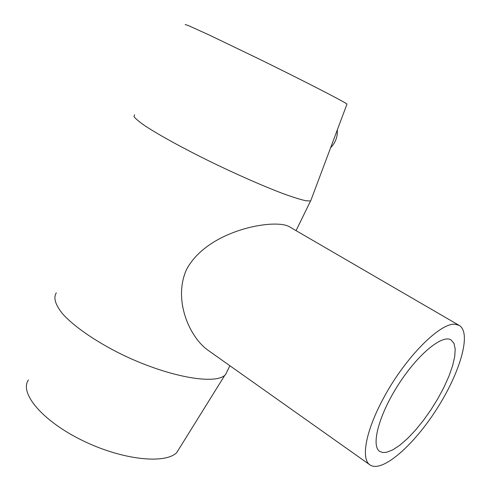 <?xml version="1.0" encoding="UTF-8"?>
<svg xmlns="http://www.w3.org/2000/svg" width="491" height="491" viewBox="0 0 491 491"><rect width="100%" height="100%" fill="white"/><g stroke="black" fill="none" stroke-linecap="round" stroke-linejoin="round"><path stroke-width="0.74" d="M386.509 452.303L382.839 452.53L379.874 451.487C370.785 446.282 378.518 415.668 398.066 385.122C417.503 354.508 442.213 334.23 451.002 339.907L453.966 343.307L455.2 348.972L454.721 356.583L452.598 365.758L448.977 376.088L444.017 387.147L437.941 398.508L430.981 409.74L423.402 420.419L415.478 430.147L407.518 438.531L399.821 445.22L392.714 449.903L386.509 452.303M382.79 399.533C365.279 432.129 360.799 459.705 370.22 465.075C382.606 472.888 414.023 444.92 436.922 408.776C460.024 372.755 471.869 332.873 459.232 325.447L455.654 324.373C441.084 321.415 404.486 357.951 382.79 399.533M369.778 464.762L208.086 350.298C190.103 337.808 172.912 300.885 186.273 270.038C206.889 229.917 274.77 218.28 289.162 226.633L459.232 325.447M337.305 129.919C337.71 136.793 335.482 142.728 330.633 147.73M134.626 114.839L133.945 116.557C135.442 118.656 139.119 121.737 144.968 125.8C158.397 134.669 182.29 147.828 209.602 161.275C237.098 174.679 264.882 186.838 284.43 194.123C293.483 197.364 300.584 199.561 305.727 200.715L310.662 200.991L311.331 199.217M56.305 292.814C53.181 297.804 55.342 304.88 62.787 314.044C74.018 326.472 95.322 341.263 120.768 353.931C166.584 376.45 213.904 385.048 224.768 375.345L225.473 374.731L228.112 369.349M185.334 24.851C184.794 24.305 186.212 24.722 189.594 26.109L208.755 34.793L258.364 58.644C303.456 80.727 343.798 101.484 347.002 104.055L346.867 104.417M28.41 379.966C19.149 392.972 42.312 420.928 82.212 440.384C122.001 459.969 165.019 464.431 176.717 452.622L180.498 446.54M225.473 374.731L229.886 365.727M296.042 230.635L310.545 201.022M347.002 104.055L310.662 200.991M176.717 452.622L224.768 375.345"/></g></svg>

